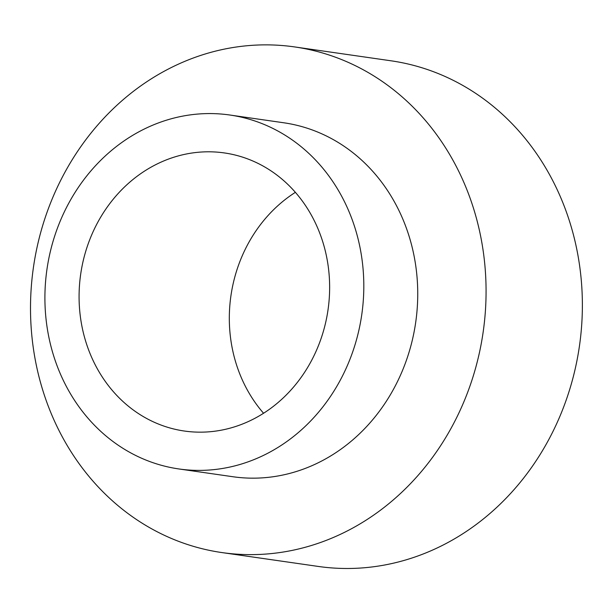 <?xml version="1.0" encoding="UTF-8"?>
<svg xmlns="http://www.w3.org/2000/svg" width="613" height="613" viewBox="0 0 613 613"><rect width="100%" height="100%" fill="white"/><g stroke="black" fill="none" stroke-linecap="round" stroke-linejoin="round"><path stroke-width="0.92" d="M363.793 288.861A178.797 159.028 -81.8 0 0 229.844 115.014A178.797 159.028 -81.8 0 0 46.956 269.322A178.797 159.028 -81.8 0 0 178.881 468.953A178.797 159.028 -81.8 0 0 363.793 288.861M329.625 289.528A140.484 124.945 -81.8 0 0 224.381 152.936A140.484 124.945 -81.8 0 0 80.686 274.18A140.484 124.945 -81.8 0 0 184.344 431.031A140.484 124.945 -81.8 0 0 329.625 289.528M178.881 468.953L232.81 476.722A178.797 159.028 -81.8 0 0 417.721 296.623A178.797 159.028 -81.8 0 0 283.773 122.776L229.844 115.014M486.048 295.29A255.422 227.178 -81.8 0 0 294.692 46.933A255.422 227.178 -81.8 0 0 33.431 267.375A255.422 227.178 -81.8 0 0 221.891 552.566A255.422 227.178 -81.8 0 0 486.048 295.29M221.891 552.566L318.193 566.427A255.422 227.178 -81.8 0 0 582.35 309.151A255.422 227.178 -81.8 0 0 390.994 60.794L294.692 46.933M295.382 192.336A140.484 124.945 -81.8 0 0 263.575 413.262"/></g></svg>
